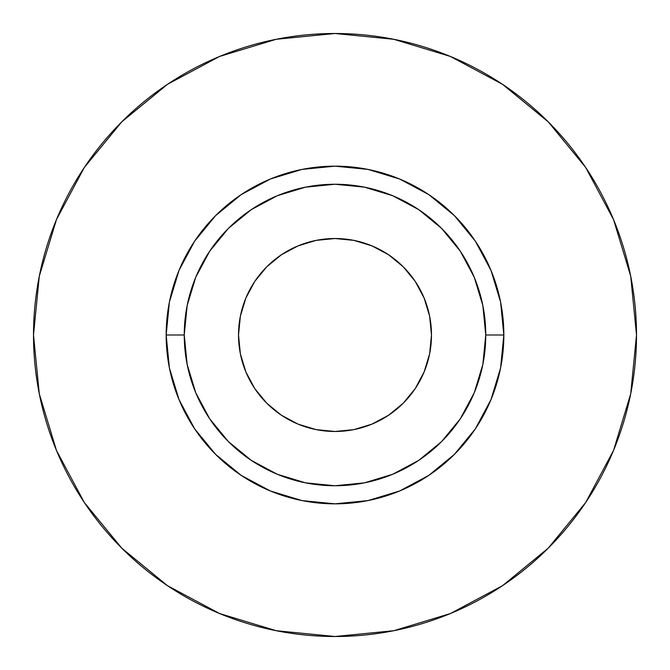 <?xml version="1.0" encoding="UTF-8"?>
<svg xmlns="http://www.w3.org/2000/svg" width="670" height="670" viewBox="0 0 670 670"><rect width="100%" height="100%" fill="white"/><g stroke="black" fill="none" stroke-linecap="round" stroke-linejoin="round"><path stroke-width="1" d="M388.6 254.776L403.223 266.777L415.224 281.4L424.135 298.075L429.629 316.181L431.48 335A96.48 96.48 0 0 1 335 431.48A96.48 96.48 0 0 1 238.52 335L240.371 316.181L245.865 298.075L254.776 281.4L266.777 266.777L281.4 254.776L298.075 245.865L316.181 240.371L335 238.52L353.819 240.371L371.925 245.865L388.6 254.776L393.734 258.461M485.75 335L503.84 335A168.84 168.84 0 0 1 335 503.84A168.84 168.84 0 0 1 166.16 335L184.25 335A150.75 150.75 0 0 1 335 184.25A150.75 150.75 0 0 1 485.75 335A150.75 150.75 0 0 1 335 485.75A150.75 150.75 0 0 1 184.25 335L187.148 364.413L195.724 392.687L209.66 418.75L228.403 441.597L251.25 460.34L277.313 474.276L305.587 482.852L335 485.75L364.413 482.852L392.687 474.276L418.75 460.34L441.597 441.597L460.34 418.75L474.276 392.687L482.852 364.413L485.75 335L482.852 305.587L474.276 277.313L460.34 251.25L441.597 228.403L418.75 209.66L392.687 195.724L364.413 187.148L335 184.25L305.587 187.148L277.313 195.724L251.25 209.66L228.403 228.403L209.66 251.25L195.724 277.313L187.148 305.587L184.25 335L166.16 335L169.401 302.061L179.016 270.387L194.618 241.2L215.614 215.614L241.2 194.618L270.387 179.016L302.061 169.401L335 166.16L367.939 169.401L399.613 179.016L428.8 194.618L454.386 215.614L475.382 241.2L490.984 270.387L500.599 302.061L503.84 335L500.599 367.939L490.984 399.613L475.382 428.8L454.386 454.386L428.8 475.382L399.613 490.984L367.939 500.599L335 503.84L302.061 500.599L270.387 490.984L241.2 475.382L215.614 454.386L194.618 428.8L179.016 399.613L169.401 367.939L166.16 335A168.84 168.84 0 0 1 335 166.16A168.84 168.84 0 0 1 503.84 335L485.75 335M636.5 335A301.5 301.5 0 0 0 335 33.5A301.5 301.5 0 0 0 33.5 335A301.5 301.5 0 0 1 335 33.5A301.5 301.5 0 0 1 636.5 335A301.5 301.5 0 0 1 335 636.5A301.5 301.5 0 0 1 33.5 335A301.5 301.5 0 0 0 335 636.5A301.5 301.5 0 0 0 636.5 335L630.705 276.182L613.553 219.618L585.689 167.492L548.194 121.806L502.508 84.311L450.382 56.448L393.818 39.296L335 33.5L276.182 39.296L219.618 56.448L167.492 84.311L121.806 121.806L84.311 167.492L56.448 219.618L39.296 276.182L33.5 335L39.296 393.818L56.448 450.382L84.311 502.508L121.806 548.194L167.492 585.689L219.618 613.553L276.182 630.705L335 636.5L393.818 630.705L450.382 613.553L502.508 585.689L548.194 548.194L585.689 502.508L613.553 450.382L630.705 393.818L636.5 335M585.689 167.492L548.194 121.806L502.584 84.37M167.492 84.311L121.806 121.806L84.37 167.416M84.311 502.508L121.806 548.194L167.416 585.63M502.508 585.689L548.194 548.194L585.63 502.584M415.224 388.6L403.223 403.223L388.6 415.224L371.925 424.135L353.819 429.629L335 431.48L316.181 429.629L298.075 424.135L281.4 415.224L266.777 403.223L254.776 388.6L245.865 371.925L240.371 353.819L238.52 335A96.48 96.48 0 0 1 335 238.52A96.48 96.48 0 0 1 431.48 335L429.629 353.819L424.135 371.925L415.224 388.6L411.539 393.734M281.4 415.224L276.266 411.539"/></g></svg>

